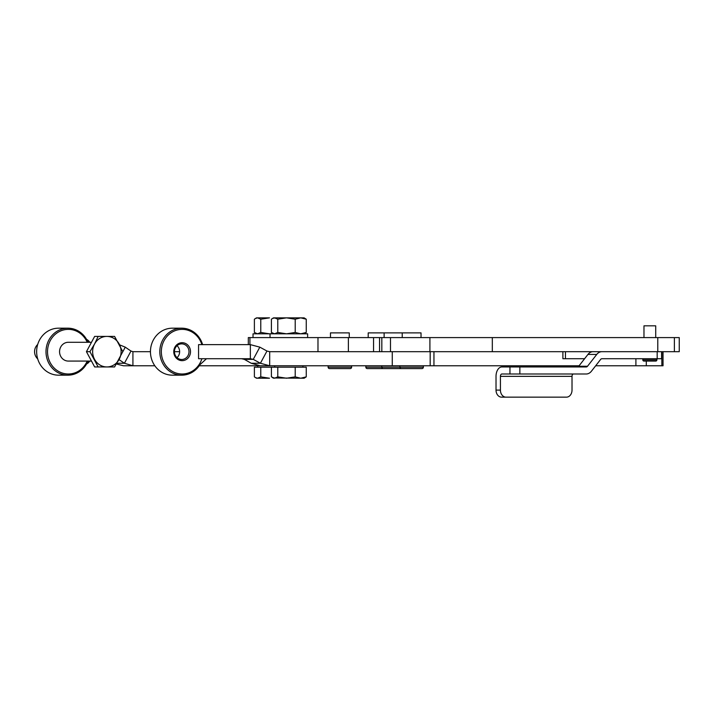 <?xml version="1.0" encoding="UTF-8"?>
<svg xmlns="http://www.w3.org/2000/svg" width="715" height="715" viewBox="0 0 715 715"><rect width="100%" height="100%" fill="white"/><g stroke="black" fill="none" stroke-linecap="round" stroke-linejoin="round"><path stroke-width="1.07" d="M36.653 351.056L36.653 352.298M37.698 358.867A9.393 8.759 -90 0 1 35.75 356.374A9.393 8.759 -90 0 1 37.698 344.487M295.215 367.179L277.786 367.179L277.786 376.859L286.5 378.226L295.215 376.859L295.215 367.179L306.252 367.179L306.252 376.859L304.098 378.226L273.121 377.976M91.484 361.075L68.327 361.075A9.393 8.759 -90 0 1 60.739 356.374A9.393 8.759 -90 0 1 68.327 342.279L91.484 342.279M94.541 359.314A15.274 14.237 90 0 0 99.751 364.9A15.274 14.237 90 0 0 106.866 366.947A15.274 14.237 90 0 0 119.191 359.314A15.274 14.237 90 0 0 119.191 344.04A15.274 14.237 90 0 0 113.98 338.454A15.274 14.237 90 0 0 106.866 336.407L114.588 336.407L122.801 351.682L114.588 366.947L98.152 366.947L89.938 351.682L94.541 344.04A15.274 14.237 90 0 0 94.541 359.314M368.207 337.587L368.207 332.886L421.028 332.886L421.028 337.587M387.941 368.591L367.269 368.591A1.412 1.412 0 0 1 365.857 367.179L365.857 365.776M401.294 368.591L421.966 368.591L401.294 368.591A1.412 1.412 0 0 1 399.882 367.179L365.857 367.179M399.882 365.776L399.882 367.179L423.378 367.179A1.412 1.412 0 0 1 421.966 368.591M383.186 368.591L403.859 368.591L383.186 368.591A1.412 1.412 0 0 1 381.774 367.179L381.774 365.776M330.473 337.587L330.473 332.886L349.269 332.886L349.269 337.587M328.122 367.179L351.619 367.179A1.412 1.412 0 0 1 350.207 368.591L329.535 368.591A1.412 1.412 0 0 1 328.122 367.179L328.122 365.776M642.803 359.904L656.897 359.904A1.171 1.171 0 0 1 655.718 361.075L643.974 361.075A1.171 1.171 0 0 1 642.803 359.904L642.803 358.724M643.974 337.587L643.974 325.834L655.718 325.834L655.718 337.587M573.484 373.999A2.351 1.466 90 0 0 572.018 376.349L572.018 390.104A7.052 5.506 -90 0 1 570.4 395.082A7.052 5.506 -90 0 1 566.503 397.147L505.925 397.147A7.052 5.506 -90 0 1 502.037 395.082A7.052 5.506 -90 0 1 500.42 390.104L500.42 376.349A2.351 1.466 -90 0 1 501.885 373.999L586.211 373.999A9.393 7.347 -90 0 0 591.403 371.246L600.645 359.413A2.351 1.832 90 0 1 601.941 358.724L661.59 358.724L661.59 351.682M500.42 390.104L496.022 390.104A7.052 5.506 90 0 0 497.64 395.082A7.052 5.506 90 0 0 501.528 397.147L505.925 397.147M519.859 373.999L519.859 366.947L509.956 366.947L509.956 373.999M202.604 344.63A23.488 21.897 90 0 0 181.717 328.185L172.351 328.185A23.488 21.897 -90 0 0 150.454 351.682A23.488 21.897 -90 0 0 172.351 375.169L181.717 375.169A23.488 21.897 90 0 0 199.923 364.721L206.474 358.724M201.88 358.724A22.317 20.807 -90 0 1 182.137 373.999A22.317 20.807 -90 0 1 161.34 351.682A22.317 20.807 -90 0 1 182.137 329.365A22.317 20.807 -90 0 1 201.88 344.63M181.717 328.185A23.488 21.897 90 0 0 159.811 351.682A23.488 21.897 90 0 0 181.717 375.169M181.717 343.87A7.811 7.275 -90 0 1 188.992 351.682A7.811 7.275 -90 0 1 181.717 359.484A7.811 7.275 -90 0 1 174.433 351.682A7.811 7.275 -90 0 1 181.717 343.87M177.034 357.661A7.811 7.275 90 0 0 177.034 345.694M182.137 342.7A8.982 8.374 90 0 0 173.763 351.682A8.982 8.374 90 0 0 182.137 360.664A8.982 8.374 90 0 0 190.512 351.682A8.982 8.374 90 0 0 182.137 342.7M87.972 342.279A23.488 21.897 90 0 0 67.898 328.185L58.541 328.185A23.488 21.897 -90 0 0 36.644 351.682A23.488 21.897 -90 0 0 58.541 375.169L67.898 375.169A23.488 21.897 90 0 0 87.972 361.075M87.194 361.075A22.317 20.807 -90 0 1 68.327 373.999A22.317 20.807 -90 0 1 47.521 351.682A22.317 20.807 -90 0 1 68.327 329.365A22.317 20.807 -90 0 1 87.194 342.279M67.898 328.185A23.488 21.897 90 0 0 46.001 351.682A23.488 21.897 90 0 0 67.898 375.169M260.769 319.212L257.579 317.853L255.434 318.488L256.542 317.853L269.483 317.853L260.769 319.212L260.769 332.457L269.483 333.825L273.121 333.574M277.786 319.212L274.596 317.853L272.451 318.488L273.559 317.853L286.5 317.853L277.786 319.212L277.786 332.457L286.5 333.825L295.215 332.457L300.738 333.825L306.252 332.457L304.098 333.825M307.62 337.587L307.62 333.825L270.038 333.825L270.038 337.587M270.038 333.825L253.021 333.825L253.021 337.587M519.859 366.947L586.211 366.947A2.351 1.832 90 0 0 587.507 366.259L596.748 354.434A9.393 7.347 -90 0 1 601.941 351.682L679.25 351.682L679.25 337.587L248.319 337.587L248.319 344.63M286.5 317.853L304.098 317.853L306.252 319.212L300.738 317.853L295.215 319.212L286.5 317.853M272.451 318.488L271.405 319.212L271.405 332.457L274.596 333.825L277.786 332.457M295.215 319.212L295.215 332.457M306.252 319.212L306.252 332.457M273.121 318.104L278.466 317.853M255.434 318.488L254.388 319.212L254.388 332.457L257.579 333.825L260.769 332.457M88.222 361.075L88.222 362.916L89.84 361.075M89.84 342.279L88.222 340.447L88.222 342.279M179.635 351.682L174.433 351.682M150.454 351.682L132.918 351.682L132.918 365.776L154.833 365.776M199.235 365.776L579.087 365.776M116.474 364.007L123.454 365.776L132.918 365.776L124.419 363.256L130.988 351.047L132.918 351.682M119.039 359.591A93.969 17.017 -151.7 0 0 124.419 363.256L116.929 363.256M130.988 351.047A93.969 17.017 28.3 0 1 125.268 347.15L122.739 351.852M119.628 344.862L125.268 347.15M88.222 362.916L86.497 364.078M86.497 339.285L88.222 340.447M198.564 358.724L250.357 358.724L250.357 344.63L198.564 344.63L198.564 358.724M657.174 358.724L657.174 351.682L269.689 351.682L269.689 365.776L260.403 363.256L266.972 351.047L269.689 351.682M241.572 358.724L244.342 359.359A93.969 17.017 -151.7 0 1 251.206 363.256L260.224 365.776M266.972 351.047A176.194 31.907 -151.7 0 0 259.822 347.15L253.253 359.359A176.194 31.907 28.3 0 1 260.403 363.256L251.206 363.256M244.342 359.359L253.253 359.359L250.357 358.724M250.357 344.63L259.822 347.15M595.675 365.776L663.037 365.776L663.037 351.682M496.022 390.104L496.022 376.349A9.393 5.863 90 0 1 501.885 366.947L509.956 366.947M593.146 351.682A9.393 7.347 90 0 0 587.953 354.434L578.712 366.259A2.351 1.832 -90 0 1 577.416 366.947M562.893 351.682L562.893 358.724L584.602 358.724M599.429 351.682L601.941 351.682M106.866 336.407A15.274 14.237 90 0 0 94.541 344.04L98.152 336.407L106.866 336.407M98.152 336.407L94.648 336.407L86.435 351.682L89.938 351.682M86.435 351.682L94.648 366.947L98.152 366.947M277.786 367.179L271.405 367.179L271.405 376.859L274.596 378.226L277.786 376.859M295.215 376.859L300.738 378.226L306.252 376.859M269.483 378.226L256.542 378.226L255.434 377.583L257.579 378.226L260.769 376.859L269.483 378.226M271.405 367.179L254.388 367.179L254.388 376.859L255.434 377.583M260.769 367.179L260.769 376.859M317.978 351.682L317.978 337.587M249.919 344.63L249.919 337.587M430.18 351.682L430.18 365.776M392.267 351.682L392.267 365.776M661.858 351.682L661.858 365.776M646.288 361.075L646.288 365.776M635.903 358.724L635.903 365.776M381.828 351.682L381.828 337.587M429.912 351.682L429.912 337.587M492.322 351.682L492.322 337.587M657.782 351.682L657.782 337.587M674.379 351.682L674.379 337.587M572.018 376.349L500.42 376.349M565.458 351.682L565.458 358.724M596.748 354.434L587.953 354.434M578.712 366.259L587.507 366.259M348.384 351.682L348.384 337.587M373.561 351.682L373.561 337.587M302.928 365.776L302.928 367.179M423.378 367.179L423.378 365.776M351.619 367.179L351.619 365.776M656.897 359.904L656.897 358.724M273.559 333.825L272.451 333.181M256.542 333.825L255.434 333.181M433.951 351.682L433.951 365.776M390.488 351.682L390.488 337.587M379.558 351.682L379.558 337.587M384.125 337.587L384.125 332.886M402.232 337.587L402.232 332.886M274.73 365.776L274.73 367.179M273.559 378.226L272.451 377.583M257.722 365.776L257.722 367.179"/></g></svg>
